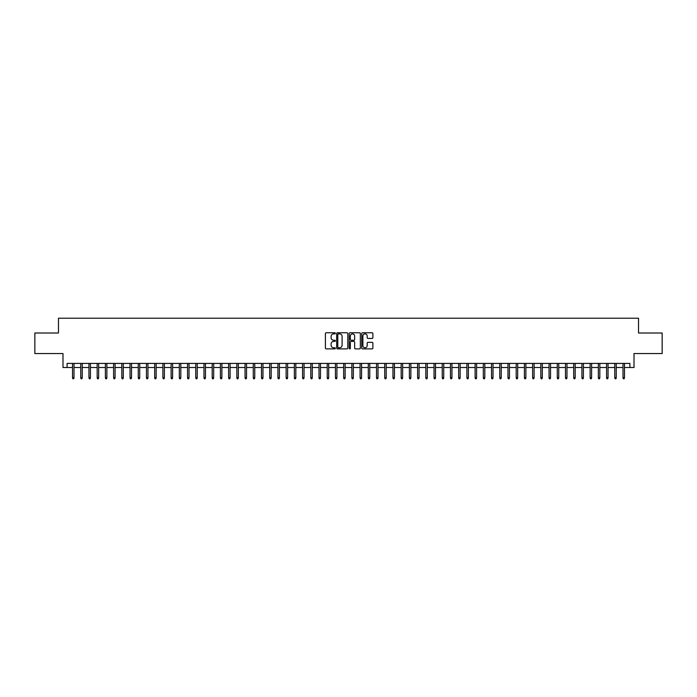 <?xml version="1.0" encoding="UTF-8"?>
<svg xmlns="http://www.w3.org/2000/svg" width="697" height="697" viewBox="0 0 697 697"><rect width="100%" height="100%" fill="white"/><g stroke="black" fill="none" stroke-linecap="round" stroke-linejoin="round"><path stroke-width="1.05" d="M335.353 333.314A0.566 0.566 0 0 0 334.787 332.757L326.222 332.757A0.81 0.81 0 0 0 325.412 333.558L325.412 348.073A0.81 0.81 0 0 0 326.222 348.883L334.787 348.883A0.566 0.566 0 0 0 335.353 348.317A0.566 0.566 0 0 0 334.787 347.751L333.68 347.751A2.579 2.579 0 0 1 331.101 345.172L331.101 343.961A2.579 2.579 0 0 1 333.68 341.382L334.787 341.382A0.566 0.566 0 0 0 335.353 340.816A0.566 0.566 0 0 0 334.787 340.249L333.68 340.249A2.579 2.579 0 0 1 331.101 337.67L331.101 336.459A2.579 2.579 0 0 1 333.68 333.88L334.787 333.88A0.566 0.566 0 0 0 335.353 333.314M372.067 338.437A0.81 0.81 0 0 0 372.878 337.636L372.878 333.558A0.81 0.81 0 0 0 372.067 332.757L362.553 332.757A0.81 0.81 0 0 0 361.743 333.558L361.743 348.073A0.81 0.81 0 0 0 362.553 348.883L372.067 348.883A0.81 0.81 0 0 0 372.878 348.073L372.878 343.159A0.81 0.81 0 0 0 372.067 342.349L367.999 342.349A0.81 0.81 0 0 0 367.188 343.159L367.188 345.599A2.161 2.161 0 0 1 365.036 347.751A2.161 2.161 0 0 1 362.876 345.599L362.876 336.041A2.161 2.161 0 0 1 365.036 333.88A2.161 2.161 0 0 1 367.188 336.041L367.188 337.636A0.81 0.81 0 0 0 367.999 338.437L372.067 338.437M67.095 367.519L67.095 363.416L629.905 363.416L629.905 367.519L634.009 367.519L634.009 353.553L662.15 353.553L662.15 333.009L638.53 333.009L638.53 318.224L58.47 318.224L58.47 333.009L34.85 333.009L34.85 353.553L62.991 353.553L62.991 367.519L72.523 367.519M347.794 333.558A0.81 0.81 0 0 0 346.984 332.757L337.47 332.757A0.81 0.81 0 0 0 336.668 333.558L336.668 348.073A0.81 0.81 0 0 0 337.47 348.883L346.984 348.883A0.81 0.81 0 0 0 347.794 348.073L347.794 333.558M350.016 332.757L359.53 332.757A0.81 0.81 0 0 1 360.332 333.558L360.332 348.073A0.81 0.81 0 0 1 359.53 348.883L355.453 348.883A0.81 0.81 0 0 1 354.651 348.073L354.651 342.192A0.81 0.81 0 0 0 353.841 341.382L351.14 341.382A0.81 0.81 0 0 0 350.338 342.192L350.338 348.317A0.566 0.566 0 0 1 349.772 348.883A0.566 0.566 0 0 1 349.206 348.317L349.206 333.558A0.81 0.81 0 0 1 350.016 332.757M74.004 367.519L80.739 367.519M82.22 367.519L88.955 367.519M90.436 367.519L97.171 367.519M98.652 367.519L105.386 367.519M106.868 367.519L113.602 367.519M115.083 367.519L121.818 367.519M123.299 367.519L130.034 367.519M131.515 367.519L138.25 367.519M139.731 367.519L146.466 367.519M147.947 367.519L154.682 367.519M156.163 367.519L162.898 367.519M164.379 367.519L171.113 367.519M172.595 367.519L179.329 367.519M180.811 367.519L187.545 367.519M189.026 367.519L195.761 367.519M197.242 367.519L203.977 367.519M205.458 367.519L212.193 367.519M213.674 367.519L220.409 367.519M221.89 367.519L228.625 367.519M230.106 367.519L236.841 367.519M238.322 367.519L245.056 367.519M246.538 367.519L253.272 367.519M254.753 367.519L261.488 367.519M262.969 367.519L269.704 367.519M271.185 367.519L277.92 367.519M279.401 367.519L286.136 367.519M287.617 367.519L294.352 367.519M295.833 367.519L302.568 367.519M304.049 367.519L310.792 367.519M312.265 367.519L319.008 367.519M320.481 367.519L327.224 367.519M328.696 367.519L335.44 367.519M336.912 367.519L343.656 367.519M345.128 367.519L351.872 367.519M353.344 367.519L360.088 367.519M361.56 367.519L368.304 367.519M369.776 367.519L376.519 367.519M377.992 367.519L384.735 367.519M386.208 367.519L392.951 367.519M394.432 367.519L401.167 367.519M402.648 367.519L409.383 367.519M410.864 367.519L417.599 367.519M419.08 367.519L425.815 367.519M427.296 367.519L434.031 367.519M435.512 367.519L442.247 367.519M443.728 367.519L450.462 367.519M451.944 367.519L458.678 367.519M460.159 367.519L466.894 367.519M468.375 367.519L475.11 367.519M476.591 367.519L483.326 367.519M484.807 367.519L491.542 367.519M493.023 367.519L499.758 367.519M501.239 367.519L507.974 367.519M509.455 367.519L516.189 367.519M517.671 367.519L524.405 367.519M525.886 367.519L532.621 367.519M534.102 367.519L540.837 367.519M542.318 367.519L549.053 367.519M550.534 367.519L557.269 367.519M558.75 367.519L565.485 367.519M566.966 367.519L573.701 367.519M575.182 367.519L581.917 367.519M583.398 367.519L590.132 367.519M591.614 367.519L598.348 367.519M599.829 367.519L606.564 367.519M608.045 367.519L614.78 367.519M616.261 367.519L622.996 367.519M624.477 367.519L629.905 367.519M338.359 333.88A0.566 0.566 0 0 0 337.792 334.447L337.792 347.193A0.566 0.566 0 0 0 338.359 347.751L339.526 347.751A2.579 2.579 0 0 0 342.105 345.172L342.105 336.459A2.579 2.579 0 0 0 339.526 333.88L338.359 333.88M354.651 336.076A2.161 2.161 0 0 0 352.49 333.924A2.161 2.161 0 0 0 350.338 336.076L350.338 339.448A0.81 0.81 0 0 0 351.14 340.249L353.841 340.249A0.81 0.81 0 0 0 354.651 339.448L354.651 336.076M72.523 377.704L72.845 378.776L73.673 378.776L74.004 377.704L72.523 377.704L72.523 363.416M74.004 377.704L74.004 363.416M80.739 377.704L81.07 378.776L81.889 378.776L82.22 377.704L80.739 377.704L80.739 363.416M82.22 377.704L82.22 363.416M88.955 377.704L89.286 378.776L90.105 378.776L90.436 377.704L88.955 377.704L88.955 363.416M90.436 377.704L90.436 363.416M97.171 377.704L97.502 378.776L98.321 378.776L98.652 377.704L97.171 377.704L97.171 363.416M98.652 377.704L98.652 363.416M105.386 377.704L105.717 378.776L106.536 378.776L106.868 377.704L105.386 377.704L105.386 363.416M106.868 377.704L106.868 363.416M113.602 377.704L113.933 378.776L114.752 378.776L115.083 377.704L113.602 377.704L113.602 363.416M115.083 377.704L115.083 363.416M121.818 377.704L122.149 378.776L122.968 378.776L123.299 377.704L121.818 377.704L121.818 363.416M123.299 377.704L123.299 363.416M130.034 377.704L130.365 378.776L131.184 378.776L131.515 377.704L130.034 377.704L130.034 363.416M131.515 377.704L131.515 363.416M138.25 377.704L138.581 378.776L139.4 378.776L139.731 377.704L138.25 377.704L138.25 363.416M139.731 377.704L139.731 363.416M146.466 377.704L146.797 378.776L147.616 378.776L147.947 377.704L146.466 377.704L146.466 363.416M147.947 377.704L147.947 363.416M154.682 377.704L155.013 378.776L155.832 378.776L156.163 377.704L154.682 377.704L154.682 363.416M156.163 377.704L156.163 363.416M162.898 377.704L163.229 378.776L164.048 378.776L164.379 377.704L162.898 377.704L162.898 363.416M164.379 377.704L164.379 363.416M171.113 377.704L171.445 378.776L172.264 378.776L172.595 377.704L171.113 377.704L171.113 363.416M172.595 377.704L172.595 363.416M179.329 377.704L179.66 378.776L180.479 378.776L180.811 377.704L179.329 377.704L179.329 363.416M180.811 377.704L180.811 363.416M187.545 377.704L187.876 378.776L188.695 378.776L189.026 377.704L187.545 377.704L187.545 363.416M189.026 377.704L189.026 363.416M195.761 377.704L196.092 378.776L196.911 378.776L197.242 377.704L195.761 377.704L195.761 363.416M197.242 377.704L197.242 363.416M203.977 377.704L204.308 378.776L205.127 378.776L205.458 377.704L203.977 377.704L203.977 363.416M205.458 377.704L205.458 363.416M212.193 377.704L212.524 378.776L213.343 378.776L213.674 377.704L212.193 377.704L212.193 363.416M213.674 377.704L213.674 363.416M220.409 377.704L220.74 378.776L221.559 378.776L221.89 377.704L220.409 377.704L220.409 363.416M221.89 377.704L221.89 363.416M228.625 377.704L228.956 378.776L229.775 378.776L230.106 377.704L228.625 377.704L228.625 363.416M230.106 377.704L230.106 363.416M236.841 377.704L237.172 378.776L237.991 378.776L238.322 377.704L236.841 377.704L236.841 363.416M238.322 377.704L238.322 363.416M245.056 377.704L245.388 378.776L246.207 378.776L246.538 377.704L245.056 377.704L245.056 363.416M246.538 377.704L246.538 363.416M253.272 377.704L253.603 378.776L254.422 378.776L254.753 377.704L253.272 377.704L253.272 363.416M254.753 377.704L254.753 363.416M261.488 377.704L261.819 378.776L262.638 378.776L262.969 377.704L261.488 377.704L261.488 363.416M262.969 377.704L262.969 363.416M269.704 377.704L270.035 378.776L270.854 378.776L271.185 377.704L269.704 377.704L269.704 363.416M271.185 377.704L271.185 363.416M277.92 377.704L278.251 378.776L279.07 378.776L279.401 377.704L277.92 377.704L277.92 363.416M279.401 377.704L279.401 363.416M286.136 377.704L286.467 378.776L287.286 378.776L287.617 377.704L286.136 377.704L286.136 363.416M287.617 377.704L287.617 363.416M294.352 377.704L294.683 378.776L295.502 378.776L295.833 377.704L294.352 377.704L294.352 363.416M295.833 377.704L295.833 363.416M302.568 377.704L302.899 378.776L303.726 378.776L304.049 377.704L302.568 377.704L302.568 363.416M304.049 377.704L304.049 363.416M310.792 377.704L311.115 378.776L311.942 378.776L312.265 377.704L310.792 377.704L310.792 363.416M312.265 377.704L312.265 363.416M319.008 377.704L319.331 378.776L320.158 378.776L320.481 377.704L319.008 377.704L319.008 363.416M320.481 377.704L320.481 363.416M327.224 377.704L327.546 378.776L328.374 378.776L328.696 377.704L327.224 377.704L327.224 363.416M328.696 377.704L328.696 363.416M335.44 377.704L335.762 378.776L336.59 378.776L336.912 377.704L335.44 377.704L335.44 363.416M336.912 377.704L336.912 363.416M343.656 377.704L343.978 378.776L344.806 378.776L345.128 377.704L343.656 377.704L343.656 363.416M345.128 377.704L345.128 363.416M351.872 377.704L352.194 378.776L353.022 378.776L353.344 377.704L351.872 377.704L351.872 363.416M353.344 377.704L353.344 363.416M360.088 377.704L360.41 378.776L361.238 378.776L361.56 377.704L360.088 377.704L360.088 363.416M361.56 377.704L361.56 363.416M368.304 377.704L368.626 378.776L369.454 378.776L369.776 377.704L368.304 377.704L368.304 363.416M369.776 377.704L369.776 363.416M376.519 377.704L376.842 378.776L377.669 378.776L377.992 377.704L376.519 377.704L376.519 363.416M377.992 377.704L377.992 363.416M384.735 377.704L385.058 378.776L385.885 378.776L386.208 377.704L384.735 377.704L384.735 363.416M386.208 377.704L386.208 363.416M392.951 377.704L393.274 378.776L394.101 378.776L394.432 377.704L392.951 377.704L392.951 363.416M394.432 377.704L394.432 363.416M401.167 377.704L401.498 378.776L402.317 378.776L402.648 377.704L401.167 377.704L401.167 363.416M402.648 377.704L402.648 363.416M409.383 377.704L409.714 378.776L410.533 378.776L410.864 377.704L409.383 377.704L409.383 363.416M410.864 377.704L410.864 363.416M417.599 377.704L417.93 378.776L418.749 378.776L419.08 377.704L417.599 377.704L417.599 363.416M419.08 377.704L419.08 363.416M425.815 377.704L426.146 378.776L426.965 378.776L427.296 377.704L425.815 377.704L425.815 363.416M427.296 377.704L427.296 363.416M434.031 377.704L434.362 378.776L435.181 378.776L435.512 377.704L434.031 377.704L434.031 363.416M435.512 377.704L435.512 363.416M442.247 377.704L442.578 378.776L443.397 378.776L443.728 377.704L442.247 377.704L442.247 363.416M443.728 377.704L443.728 363.416M450.462 377.704L450.793 378.776L451.612 378.776L451.944 377.704L450.462 377.704L450.462 363.416M451.944 377.704L451.944 363.416M458.678 377.704L459.009 378.776L459.828 378.776L460.159 377.704L458.678 377.704L458.678 363.416M460.159 377.704L460.159 363.416M466.894 377.704L467.225 378.776L468.044 378.776L468.375 377.704L466.894 377.704L466.894 363.416M468.375 377.704L468.375 363.416M475.11 377.704L475.441 378.776L476.26 378.776L476.591 377.704L475.11 377.704L475.11 363.416M476.591 377.704L476.591 363.416M483.326 377.704L483.657 378.776L484.476 378.776L484.807 377.704L483.326 377.704L483.326 363.416M484.807 377.704L484.807 363.416M491.542 377.704L491.873 378.776L492.692 378.776L493.023 377.704L491.542 377.704L491.542 363.416M493.023 377.704L493.023 363.416M499.758 377.704L500.089 378.776L500.908 378.776L501.239 377.704L499.758 377.704L499.758 363.416M501.239 377.704L501.239 363.416M507.974 377.704L508.305 378.776L509.124 378.776L509.455 377.704L507.974 377.704L507.974 363.416M509.455 377.704L509.455 363.416M516.189 377.704L516.521 378.776L517.34 378.776L517.671 377.704L516.189 377.704L516.189 363.416M517.671 377.704L517.671 363.416M524.405 377.704L524.736 378.776L525.555 378.776L525.886 377.704L524.405 377.704L524.405 363.416M525.886 377.704L525.886 363.416M532.621 377.704L532.952 378.776L533.771 378.776L534.102 377.704L532.621 377.704L532.621 363.416M534.102 377.704L534.102 363.416M540.837 377.704L541.168 378.776L541.987 378.776L542.318 377.704L540.837 377.704L540.837 363.416M542.318 377.704L542.318 363.416M549.053 377.704L549.384 378.776L550.203 378.776L550.534 377.704L549.053 377.704L549.053 363.416M550.534 377.704L550.534 363.416M557.269 377.704L557.6 378.776L558.419 378.776L558.75 377.704L557.269 377.704L557.269 363.416M558.75 377.704L558.75 363.416M565.485 377.704L565.816 378.776L566.635 378.776L566.966 377.704L565.485 377.704L565.485 363.416M566.966 377.704L566.966 363.416M573.701 377.704L574.032 378.776L574.851 378.776L575.182 377.704L573.701 377.704L573.701 363.416M575.182 377.704L575.182 363.416M581.917 377.704L582.248 378.776L583.067 378.776L583.398 377.704L581.917 377.704L581.917 363.416M583.398 377.704L583.398 363.416M590.132 377.704L590.464 378.776L591.283 378.776L591.614 377.704L590.132 377.704L590.132 363.416M591.614 377.704L591.614 363.416M598.348 377.704L598.679 378.776L599.498 378.776L599.829 377.704L598.348 377.704L598.348 363.416M599.829 377.704L599.829 363.416M606.564 377.704L606.895 378.776L607.714 378.776L608.045 377.704L606.564 377.704L606.564 363.416M608.045 377.704L608.045 363.416M614.78 377.704L615.111 378.776L615.93 378.776L616.261 377.704L614.78 377.704L614.78 363.416M616.261 377.704L616.261 363.416M622.996 377.704L623.327 378.776L624.155 378.776L624.477 377.704L622.996 377.704L622.996 363.416M624.477 377.704L624.477 363.416"/></g></svg>
